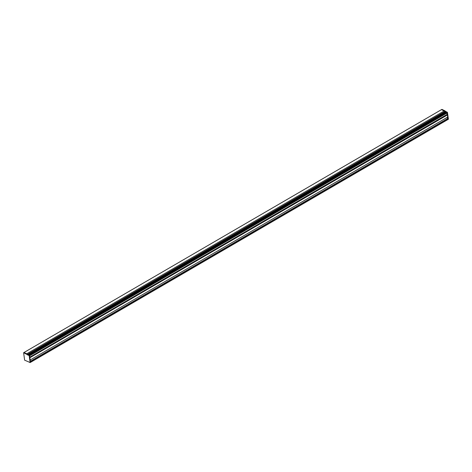 <?xml version="1.0" encoding="UTF-8"?>
<svg xmlns="http://www.w3.org/2000/svg" width="472" height="472" viewBox="0 0 472 472"><rect width="100%" height="100%" fill="white"/><g stroke="black" fill="none" stroke-linecap="round" stroke-linejoin="round"><path stroke-width="0.71" d="M441.491 109.646L445.421 111.628L445.798 111.41L445.645 111.864A0.726 0.384 -120.2 0 0 445.898 112.065A0.726 0.384 -120.2 0 0 446.117 112.1A0.726 0.384 59.8 0 1 445.645 111.864L28.131 354.755A0.726 0.384 -120.2 0 0 28.385 354.95A0.726 0.384 -120.2 0 0 28.603 354.991A0.726 0.384 59.8 0 1 28.385 354.95A0.726 0.384 59.8 0 1 28.131 354.755L27.565 354.354L28.131 354.755L27.748 354.973A0.726 0.384 59.8 0 0 28.001 355.174A0.726 0.384 59.8 0 0 28.285 355.186A0.726 0.384 59.8 0 0 28.326 355.151L446.229 112.035L447.096 112.967L29.606 355.841L447.096 112.967M445.833 111.439L27.942 354.549L27.559 354.767L23.618 352.726L24.627 360.177L28.715 361.918A0.726 0.384 -120.2 0 1 29.323 362.313L30.503 362.325L29.488 355.369L447.379 112.259L447.072 112.596L448.005 119.493L447.975 119.121L30.414 361.918M447.45 112.377L448.4 119.215L30.462 362.012M30.444 361.9L447.934 119.032L447.627 118.696L30.379 361.428M30.367 361.316L447.58 118.602L447.397 117.274M30.155 360.006L447.692 117.056L447.403 114.973L29.842 357.77M30.173 359.947L29.883 357.864M29.583 355.853L447.114 112.908M30.125 362.549L29.175 355.705L29.553 355.487L29.6 355.799M29.175 355.705L447.002 112.483L446.53 112.165L29.016 355.05L29.488 355.369L28.338 355.145L28.715 354.926M27.523 354.737L445.421 111.628L445.078 111.469L27.553 354.348L26.751 353.805L27.565 354.354L445.066 111.457L441.544 109.616L24.031 352.501L26.739 353.799L23.983 352.513M26.751 353.805L444.258 110.908L26.751 353.805M446.819 113.127L447.403 114.973M447.692 117.056L30.178 359.988L447.674 117.115M448.4 119.215L30.125 362.579M23.978 352.543L23.659 352.726M29.105 355.593L28.639 355.274M447.379 112.259L446.229 112.035L28.721 354.92M445.798 111.41L445.078 111.469L445.444 111.239L444.648 110.696L444.27 110.92L444.636 110.69L441.934 109.398L441.55 109.616M446.5 111.876A0.726 0.384 59.8 0 1 446.022 111.646M28.627 355.263L446.648 111.817L28.373 355.145M446.241 112.029L446.648 111.817M448.382 119.274L448.017 119.469M447.975 119.493L30.503 362.36M29.872 357.752L447.356 114.879M447.049 114.549L29.807 357.28M29.789 357.168L447.008 114.454M27.169 354.572L27.553 354.348L27.181 354.578M23.618 352.726L441.509 109.61M30.485 362.384L30.108 362.602M441.526 109.61L441.892 109.398M446.612 111.811L446.229 112.035"/></g></svg>
